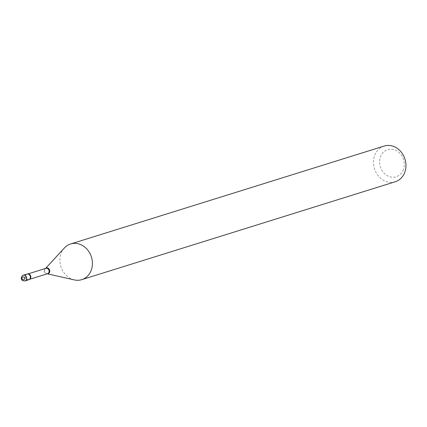 <?xml version="1.0" encoding="UTF-8"?>
<svg xmlns="http://www.w3.org/2000/svg" width="427" height="427" viewBox="0 0 427 427"><rect width="100%" height="100%" fill="white"/><g stroke="black" fill="none" stroke-linecap="round" stroke-linejoin="round"><path stroke-width="0.32" stroke-dasharray="2.13 1.6" d="M28.673 279.786A2.989 2.562 72.7 0 1 26.821 279.573A2.989 2.562 72.7 0 1 25.177 276.632A2.989 2.562 72.7 0 1 26.89 274.075M29.484 279.327A2.813 2.407 72.7 0 1 29.233 279.418L29.741 279.061A2.989 2.562 72.7 0 1 26.426 279.311A2.989 2.562 72.7 0 1 25.358 275.607A2.989 2.562 72.7 0 1 28.182 274.065L27.563 274.054A2.813 2.407 72.7 0 1 27.819 273.99M403.414 169.503A14.203 12.159 72.7 0 1 387.38 175.759A14.203 12.159 72.7 0 1 380.43 156.922A14.203 12.159 72.7 0 1 396.459 150.667A14.203 12.159 72.7 0 1 403.414 169.503M395.279 181.742A18.687 16.002 72.7 0 1 378.06 175.566A18.687 16.002 72.7 0 1 374.586 155.625A18.687 16.002 72.7 0 1 384.14 146.066M74.367 279.92A18.687 16.002 72.7 0 1 61.04 253.547A18.687 16.002 72.7 0 1 64.386 247.959M24.985 280.934A2.989 2.562 72.7 0 1 23.138 280.72A2.989 2.562 72.7 0 1 21.494 277.78A2.989 2.562 72.7 0 1 23.202 275.228M47.296 273.782A2.962 2.535 72.7 0 1 46.943 273.728L47.493 273.718A2.813 2.407 72.7 0 1 44.899 272.789A2.813 2.407 72.7 0 1 44.381 269.789A2.813 2.407 72.7 0 1 45.817 268.353L45.358 268.658A2.962 2.535 72.7 0 1 45.62 268.412M47.242 273.798L46.943 273.728A2.962 2.535 72.7 0 1 44.83 269.544A2.962 2.535 72.7 0 1 45.358 268.658L45.566 268.428M29.452 279.354L29.233 279.418A2.813 2.407 72.7 0 1 26.645 278.489A2.813 2.407 72.7 0 1 26.122 275.49A2.813 2.407 72.7 0 1 27.563 274.054L27.776 273.985"/><path stroke-width="0.64" d="M26.89 274.075A2.989 2.562 72.7 0 1 28.737 274.289A2.989 2.562 72.7 0 1 30.381 277.23A2.989 2.562 72.7 0 1 28.673 279.786L24.985 280.934A2.989 2.562 72.7 0 0 26.693 278.383A2.989 2.562 72.7 0 0 25.049 275.442A2.989 2.562 72.7 0 0 23.202 275.228L26.89 274.075M28.182 274.065A2.989 2.562 72.7 0 1 30.2 278.255A2.989 2.562 72.7 0 1 29.741 279.061M45.566 268.428L64.386 247.959A18.687 16.002 72.7 0 1 70.588 243.982L384.14 146.066A18.687 16.002 72.7 0 1 401.359 152.242A18.687 16.002 72.7 0 1 404.828 172.177A18.687 16.002 72.7 0 1 395.279 181.742L81.733 279.658A18.687 16.002 72.7 0 1 74.367 279.92L47.242 273.798M70.588 243.982A18.687 16.002 72.7 0 1 87.807 250.158A18.687 16.002 72.7 0 1 91.282 270.099A18.687 16.002 72.7 0 1 81.733 279.658M22.877 279.632A1.494 1.281 72.7 0 1 23.832 276.99A1.494 1.281 72.7 0 1 22.877 279.632M27.776 273.985L45.817 268.353A2.813 2.407 72.7 0 1 48.406 269.282A2.813 2.407 72.7 0 1 48.929 272.282A2.813 2.407 72.7 0 1 47.493 273.718L29.452 279.354M45.62 268.412A2.962 2.535 72.7 0 1 48.758 268.668A2.962 2.535 72.7 0 1 49.623 272.17A2.962 2.535 72.7 0 1 47.296 273.782M27.819 273.99A2.813 2.407 72.7 0 1 30.242 275.105A2.813 2.407 72.7 0 1 30.675 277.982A2.813 2.407 72.7 0 1 29.484 279.327M23.202 275.228C21.11 276.045 20.464 279.915 22.898 280.715L24.985 280.934"/></g></svg>
